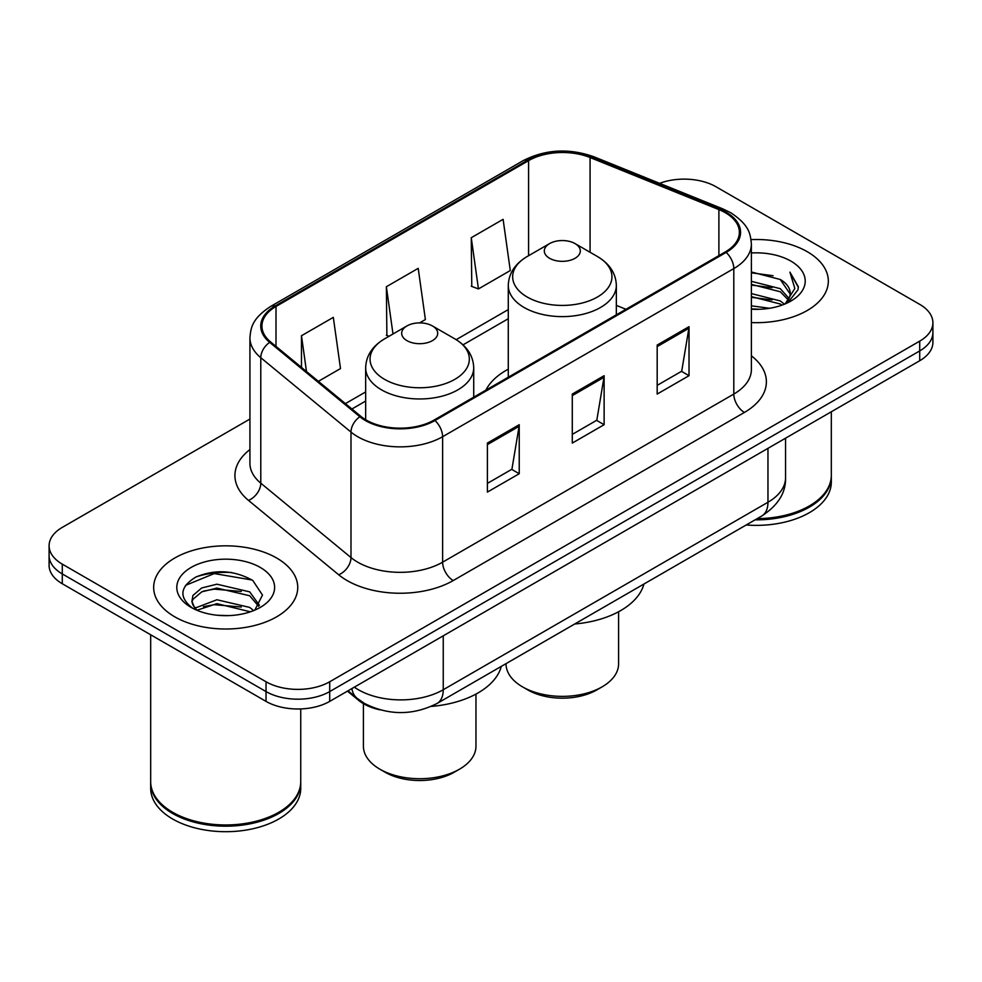 <?xml version="1.0" encoding="UTF-8"?>
<svg xmlns="http://www.w3.org/2000/svg" width="982" height="982" viewBox="0 0 982 982"><rect width="100%" height="100%" fill="white"/><g stroke="black" fill="none" stroke-linecap="round" stroke-linejoin="round"><path stroke-width="1.47" d="M508.283 369.183A79.542 45.921 0 0 0 485.894 390.149M380.12 709.863A45.025 25.998 180 0 1 358.639 700.35L347.456 691.132M231.715 572.543A60.025 34.652 0 0 0 196.572 576.729M249.931 419.044L62.283 527.383A45.025 25.998 0 0 0 49.1 545.759L49.1 565.362A45.025 25.998 0 0 0 62.283 583.75L266.036 701.381A45.025 25.998 0 0 0 329.707 701.381L919.717 360.738A45.025 25.998 0 0 0 932.9 342.362L932.9 332.554A45.025 25.998 0 0 1 919.717 350.93A45.025 25.998 0 0 0 932.9 332.554L932.9 322.747A45.025 25.998 0 0 0 919.717 304.371L715.964 186.74A45.025 25.998 0 0 0 659.597 183.327M49.1 545.759A45.025 25.998 0 0 0 62.283 564.134L266.036 681.766A45.025 25.998 0 0 0 329.707 681.766L329.707 691.573L919.717 350.93L329.707 691.573A45.025 25.998 0 0 1 266.036 691.573A45.025 25.998 0 0 0 329.707 691.573L329.707 701.381M62.283 564.134L62.283 573.942L266.036 691.573L62.283 573.942A45.025 25.998 0 0 1 49.1 555.567A45.025 25.998 0 0 0 62.283 573.942L62.283 583.75M807.229 251.687A72.03 41.588 0 0 0 751.046 239.608A72.03 41.588 0 0 1 807.229 251.687A72.03 41.588 0 0 1 828.329 281.085A72.03 41.588 0 0 0 807.229 251.687M276.642 558.009A72.03 41.588 0 0 0 198.143 548.999A72.03 41.588 0 0 0 153.671 587.42A72.03 41.588 0 0 0 174.771 616.831A72.03 41.588 0 0 0 253.27 625.841A72.03 41.588 0 0 0 297.742 587.42A72.03 41.588 0 0 0 276.642 558.009A72.03 41.588 0 0 0 198.143 548.999A72.03 41.588 0 0 0 153.671 587.42A72.03 41.588 0 0 0 174.771 616.831A72.03 41.588 0 0 0 253.27 625.841A72.03 41.588 0 0 0 297.742 587.42A72.03 41.588 0 0 0 276.642 558.009M725.305 212.713A48.02 27.729 180 0 1 739.372 232.317A48.02 27.729 180 0 1 725.305 251.92L434.118 420.038A48.02 27.729 180 0 1 360.824 416.331L270.627 341.957A48.02 27.729 180 0 1 261.936 326.061A48.02 27.729 180 0 1 276.003 306.458L528.574 160.631A48.02 27.729 180 0 1 590.072 157.525L718.898 209.608A48.02 27.729 180 0 1 725.305 212.713M726.152 212.222A49.223 28.417 0 0 0 719.585 209.043L590.759 156.96A49.223 28.417 0 0 0 527.715 160.152L275.156 305.967A49.223 28.417 0 0 0 269.645 342.362L359.842 416.736A49.223 28.417 0 0 0 434.965 420.529L726.152 252.411A49.223 28.417 0 0 0 726.152 212.222M487.391 443.078L487.391 492.092L519.232 473.717L519.232 424.703L487.391 443.078M487.391 483.39L511.917 469.236L519.097 426.323A12.005 6.935 -120 0 0 519.232 424.703M511.696 469.359L519.232 473.717M657.179 345.05L657.179 394.064L689.02 375.689L689.02 326.675L657.179 345.05M657.179 385.374L681.704 371.208L688.885 328.295A12.005 6.935 -120 0 0 689.02 326.675M681.483 371.331L689.02 375.689M572.285 394.064L572.285 443.078L604.126 424.703L604.126 375.689L572.285 394.064M572.285 434.388L596.811 420.222L603.991 377.309A12.005 6.935 -120 0 0 604.126 375.689M596.59 420.345L604.126 424.703M751.377 322.587A72.03 41.588 0 0 0 828.329 281.085A72.03 41.588 0 0 1 751.377 322.587M329.707 681.766L919.717 341.135A45.025 25.998 0 0 0 932.9 322.747M471.262 237.718L478.443 288.929L510.284 270.541L503.103 219.33L471.262 237.718L471.777 286.425M318.377 381.335L340.496 368.569L333.315 317.358L301.474 335.734L301.474 367.403M419.621 322.894L425.39 319.555L418.209 268.344L386.368 286.732L386.883 335.439M389.068 336.261L386.368 335.255M386.368 286.732L392.996 333.99M478.443 288.929L471.262 286.241M301.474 335.734L306.494 371.54M757.208 518.631A75.037 43.318 0 0 0 809.352 505.939A75.037 43.318 0 0 0 831.324 475.3L831.324 411.765M756.889 518.803A74.288 42.889 0 0 0 808.824 506.246A74.288 42.889 0 0 0 809.082 506.098M755.084 519.846A75.037 43.318 0 0 0 831.324 476.528A75.037 43.318 0 0 0 831.324 475.914M746.21 524.977A75.037 43.318 0 0 0 831.324 482.052L831.324 476.528M751.377 305.832L769.569 308.287M751.377 308.888L759.737 309.269M751.377 293.581L780.285 300.934L784.434 304.199M751.377 296.638L780.285 304.003L781.93 305.156M751.377 281.318L780.285 288.683L789.049 298.442M751.377 284.387L780.285 291.752L788.264 299.903M784.606 304.125A33.928 19.591 0 0 0 790.215 293.348A33.928 19.591 0 0 0 780.285 279.489L790.191 294.084M751.377 309.195A48.928 28.257 0 0 0 790.891 301.069A48.928 28.257 0 0 0 790.891 261.114A48.928 28.257 0 0 0 751.377 252.975M780.285 279.489L751.377 271.989M787.92 302.64L798.01 289.739L798.341 286.707L789.933 272.149L794.843 288.438L785.146 303.904M789.933 272.149L798.329 287.296M751.377 272.812L773.067 275.721M751.377 285.075L772.048 287.677M751.377 297.325L772.048 299.927M506.037 663.636L506.037 663.881A56.281 32.492 0 0 0 522.522 686.86L527.825 689.929A48.769 28.159 0 0 0 596.798 689.929L602.101 686.86A56.281 32.492 0 0 0 618.586 663.881L618.586 611.749M527.825 689.929L522.522 686.86A56.281 32.492 0 0 0 602.101 686.86M549.576 258.291A18.007 10.397 0 0 0 575.047 258.291A18.007 10.397 0 0 0 575.047 243.597L597.4 256.498A49.628 28.65 0 0 1 597.4 297.03A49.628 28.65 0 0 1 527.211 297.03A49.628 28.65 0 0 1 527.211 256.498C514.998 263.765 508.688 273.401 508.283 285.431A54.022 31.191 0 0 0 524.106 307.489A54.022 31.191 0 0 0 582.989 314.24A54.022 31.191 0 0 0 616.34 285.431C615.935 273.401 609.626 263.765 597.4 256.498L575.047 243.597A18.007 10.397 0 0 0 549.576 243.597A18.007 10.397 0 0 0 549.576 258.291M574.691 624A82.537 47.652 0 0 0 643.922 584.032M363.414 703.664L363.414 746.222A56.281 32.492 0 0 0 379.899 769.201L385.202 772.269A48.769 28.159 0 0 0 454.175 772.269L459.478 769.201A56.281 32.492 0 0 0 475.963 746.222L475.963 694.09M385.202 772.269L379.899 769.201A56.281 32.492 0 0 0 459.478 769.201M406.953 340.644A18.007 10.397 0 0 0 432.424 340.644A18.007 10.397 0 0 0 432.424 325.938L454.789 338.839A49.628 28.65 0 0 1 454.789 379.371A49.628 28.65 0 0 1 384.6 379.371A49.628 28.65 0 0 1 384.6 338.839C372.374 346.106 366.065 355.742 365.66 367.771A54.022 31.191 0 0 0 381.482 389.829A54.022 31.191 0 0 0 440.366 396.593A54.022 31.191 0 0 0 473.717 367.771C473.312 355.742 467.002 346.106 454.789 338.839L432.424 325.938A18.007 10.397 0 0 0 406.953 325.938A18.007 10.397 0 0 0 406.953 340.644M431.245 706.414A82.537 47.652 0 0 0 501.299 666.373M278.495 812.421A74.288 42.889 0 0 1 278.237 812.58A74.288 42.889 0 0 1 173.176 812.58L172.648 812.274A75.037 43.318 0 0 0 278.765 812.274A75.037 43.318 0 0 0 300.738 781.635L300.738 708.93M150.676 782.249A75.037 43.318 0 0 0 150.676 782.863A75.037 43.318 0 0 0 172.648 813.501A75.037 43.318 0 0 0 254.424 822.891A75.037 43.318 0 0 0 300.738 782.863A75.037 43.318 0 0 0 300.738 782.249M150.676 782.863L150.676 788.374A75.037 43.318 0 0 0 172.648 819.013A75.037 43.318 0 0 0 254.424 828.403A75.037 43.318 0 0 0 300.738 788.374L300.738 782.863M217.513 615.272L228.941 615.616M195.074 608.091L216.924 599.757L249.698 607.416L253.663 610.608M197.087 610.19L216.924 603.648L250.41 611.811M195.418 609.613L191.907 601.389A33.928 19.591 0 0 0 197.394 610.46M191.907 601.389L192.938 595.448L201.715 587.972L216.924 584.192L249.698 591.864L259.444 605.329M191.993 601.868L192.938 599.339L201.715 591.864L216.924 588.083L249.698 595.755L258.671 606.336M254.817 610.129L262.489 595.08L252.791 580.46C234.195 570.112 215.156 569.008 195.688 577.146C179.718 587.015 178.712 597.375 192.681 608.239L192.853 608.349M260.304 567.449A48.928 28.257 0 0 0 191.109 567.449A48.928 28.257 0 0 0 191.109 607.392A48.928 28.257 0 0 0 260.304 607.392A48.928 28.257 0 0 0 260.304 567.449M150.676 634.777L150.676 781.635A75.037 43.318 0 0 0 172.648 812.274L173.176 812.58M185.524 585.37L214.26 573.574L252.129 580.018M203.47 591.103L214.26 589.139L241.29 591.459M203.47 606.655L214.26 604.703L241.29 607.023M194.878 607.846L195.713 607.465M358.639 699.528L358.639 700.35M354.318 687.167A60.025 34.652 0 0 0 358.356 689.732A60.025 34.652 0 0 0 443.25 689.732L767.961 502.256A60.025 34.652 0 0 0 785.551 477.755C785.993 492.645 778.051 505.399 761.75 516.004L437.027 703.48A30.012 17.332 60 0 0 443.25 689.732L443.25 635.82M767.961 448.344L767.961 502.256A30.012 17.332 60 0 1 761.75 516.004M351.887 688.566A30.012 20.07 129.5 0 0 357.117 698.325L348.009 690.812M919.717 360.738L919.717 341.135M266.036 701.381L266.036 681.766M751.377 355.815A75.037 43.318 180 0 1 744.405 412.44L453.218 580.558A15.012 8.666 60 0 1 442.612 562.183L733.799 394.064A60.025 34.652 0 0 0 751.377 369.563L751.377 244.088A60.025 34.652 180 0 1 733.799 268.589A15.012 8.666 -120 0 0 726.152 252.411M453.218 580.558A75.037 43.318 180 0 1 347.1 580.558A75.037 43.318 180 0 1 338.692 574.777L248.495 500.403A75.037 43.318 180 0 1 249.931 449.56M357.718 562.183A60.025 34.652 0 0 0 442.612 562.183L442.612 436.708A60.025 34.652 180 0 1 350.991 432.08L260.782 357.706A60.025 34.652 180 0 1 249.931 337.82L249.931 463.295A60.025 34.652 0 0 0 260.782 483.181L350.991 557.555A60.025 34.652 0 0 0 357.718 562.183M751.377 244.088C750.408 233.765 749.45 225.185 730.694 212.701L722.801 208.871A15.012 7.034 112 0 0 719.585 209.043M722.801 208.871L593.975 156.801C569.118 148 545.513 149.276 523.185 160.631A15.012 8.666 60 0 1 527.715 160.152M275.156 305.967A15.012 8.666 -120 0 0 270.627 306.445C252.423 318.377 250.766 327.362 249.931 337.82M269.645 342.362A15.012 10.041 129.5 0 0 260.782 357.706L260.782 483.181A15.012 10.041 -50.5 0 1 248.495 500.403M593.975 156.801A15.012 7.034 112 0 0 590.759 156.96M359.842 416.736A15.012 10.041 129.5 0 0 350.991 432.08L350.991 557.555A15.012 10.041 -50.5 0 1 338.692 574.777M434.965 420.529A15.012 8.666 60 0 1 442.612 436.708L733.799 268.589L733.799 394.064A15.012 8.666 60 0 0 744.405 412.44M276.003 306.458L276.003 346.401M718.898 209.608L718.898 255.627M590.072 157.525L590.072 252.264M625.964 309.281L616.34 305.39M528.574 160.631L528.574 255.725M508.283 309.588L456.164 339.674M365.66 391.928L345.406 403.627M572.285 395.623L603.991 377.309M657.179 346.609L688.885 328.295M487.391 444.625L519.097 426.323M437.027 703.48C412.882 715.608 388.725 715.608 364.567 703.48L357.117 698.325M785.551 477.755L785.551 438.193M523.185 160.631L270.627 306.445M508.283 318.72L463.013 344.854M365.66 401.061L351.924 408.991M616.34 314.841L616.34 285.431M508.283 377.223L508.283 285.431M549.576 243.597L527.211 256.498M473.717 397.182L473.717 367.771M365.66 419.719L365.66 367.771M406.953 325.938L384.6 338.839"/></g></svg>
